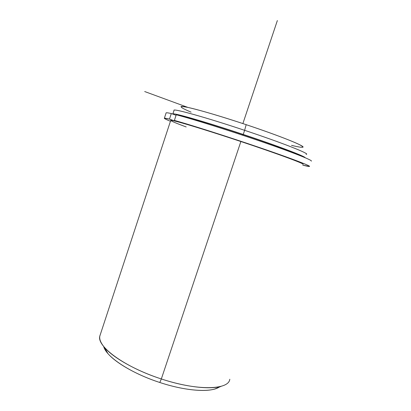 <?xml version="1.0" encoding="UTF-8"?>
<svg xmlns="http://www.w3.org/2000/svg" width="411" height="411" viewBox="0 0 411 411"><rect width="100%" height="100%" fill="white"/><g stroke="black" fill="none" stroke-linecap="round" stroke-linejoin="round"><path stroke-width="0.62" d="M177.927 115.208C183.229 115.743 211.917 124.189 242.958 134.556L242.721 135.26L242.958 134.556C271.594 144.086 295.915 153.133 300.338 155.733M229.795 379.245C228.757 389.988 197.465 391.015 161.333 378.952L240.872 141.523L161.333 378.952C124.405 367.1 96.38 346.165 99.837 336.013L170.745 120.356C170.94 119.339 203.353 129.003 240.872 141.523C212.939 132.219 186.322 123.973 176.144 121.384C165.885 118.769 171.238 121.425 186.193 126.953M243.24 134.454C277.805 145.946 305.147 156.355 305.219 157.732C305.147 156.355 277.805 145.946 243.24 134.454C205.706 121.913 173.159 112.588 172.851 113.945L172.774 114.078C171.074 112.013 204.149 121.389 243.24 134.454L244.627 130.323L243.24 134.454M172.851 113.945L174.079 110.205C174.454 108.648 207.077 117.772 244.627 130.323C281.52 142.591 309.355 153.555 306.442 154.233M291.533 145.355C303.703 148.314 305.923 147.868 298.191 144.025C289.822 140.064 269.21 132.352 246.168 124.667C221.976 116.596 198.467 109.68 187.986 107.441C178.081 105.499 179.114 107.071 191.079 112.141M306.118 154.325C311.266 154.336 283.2 143.146 244.627 130.323L246.168 124.667C281.278 136.334 307.104 146.912 302.599 147.266M181.046 106.834C179.812 104.533 210.468 112.717 246.168 124.667L244.627 130.323C205.397 117.207 172.204 108.047 174.002 110.374L174.012 110.415M240.872 141.523C277.733 153.781 305.727 164.195 302.994 164.349M100.305 334.59C98.738 337.981 100.135 342.26 104.492 347.429C113.153 357.74 136.072 370.763 161.333 378.952L159.802 382.492L161.333 378.952C185.911 387.08 209.944 389.741 221.257 386.268L214.732 389.017C204.175 392.269 182.186 389.89 159.802 382.492C136.796 375.032 115.887 363.083 107.841 353.46C105.684 350.932 104.296 348.595 103.68 346.452C105.966 356.64 130.41 373.029 159.802 382.492C185.808 391.118 210.653 392.7 218.986 387.224M176.242 114.767L174.387 120.408C192.641 125.391 240.096 140.665 273.747 152.476C307.531 164.318 317.395 168.998 302.732 165.119L309.488 166.465C311.266 166.08 291.271 158.405 259.146 147.426C227.083 136.467 190.165 124.739 174.387 120.408L176.242 114.767C192.107 118.856 229.091 130.451 261.144 141.492C293.259 152.548 313.172 160.495 311.307 161.133M164.379 118.193L166.136 112.84C166.506 112.624 168.227 112.861 171.295 113.549L169.471 119.108L164.379 118.193C163.974 118.435 165.998 119.457 170.447 121.26C162.664 118.106 162.34 117.387 169.471 119.108L171.295 113.549L176.083 115.26L171.295 113.549C167.58 112.717 165.839 112.547 166.075 113.03M175.435 121.204L169.471 119.108L175.435 121.204M174.387 120.408L180.419 122.529L174.387 120.408M187.961 107.435L144.693 91.545M242.88 123.572L277.358 20.55M104.492 347.429L107.841 353.46"/></g></svg>
